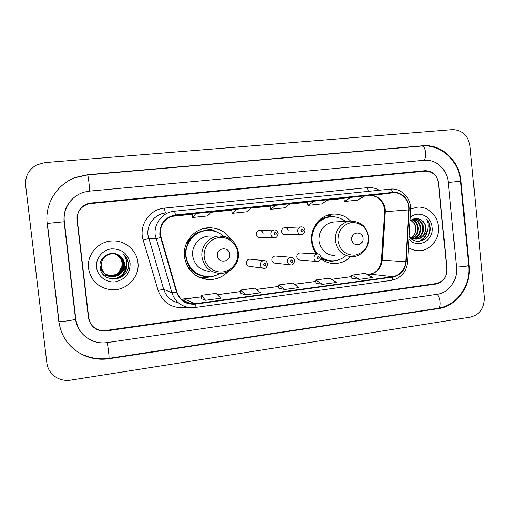 <?xml version="1.0" encoding="UTF-8"?>
<svg xmlns="http://www.w3.org/2000/svg" width="510" height="510" viewBox="0 0 510 510"><rect width="100%" height="100%" fill="white"/><g stroke="black" fill="none" stroke-linecap="round" stroke-linejoin="round"><path stroke-width="0.76" d="M350.759 221.091C345.665 215.972 339.609 213.645 332.584 214.13C320.063 214.959 309.825 228.161 311.508 241.574C312.012 246.139 313.561 250.244 316.155 253.897M320.956 258.876C324.953 261.898 329.39 263.46 334.26 263.549C340.565 263.511 346.009 261.197 350.593 256.619M231.234 239.7C225.598 231.336 217.764 227.377 207.723 227.823C193.896 228.671 182.542 242.613 184.429 256.728C186.953 270.185 194.845 277.803 208.093 279.569C215.928 279.862 222.596 277.185 228.097 271.537M199.869 277.644L202.253 277.765M250.493 259.214L249.817 259.144C247.497 259.431 246.324 260.776 246.304 263.198C246.661 265.123 247.79 266.188 249.677 266.379L263.013 268.228M275.763 256.058L275.215 256.02C272.952 256.307 271.811 257.646 271.798 260.023C272.155 261.949 273.264 263.001 275.139 263.179L290.215 264.837M300.594 252.973L300.141 252.947C297.936 253.247 296.826 254.566 296.807 256.912C297.164 258.838 298.267 259.877 300.116 260.043L316.837 261.496M288.284 230.8C287.876 228.741 286.671 227.683 284.663 227.626C282.553 228.015 281.501 229.328 281.507 231.578C281.909 233.618 283.095 234.676 285.077 234.759M263.096 233.676C262.688 231.597 261.458 230.533 259.418 230.475C257.257 230.864 256.186 232.19 256.198 234.466C256.6 236.519 257.805 237.583 259.82 237.673L274.272 237.666M207.022 228.614L204.663 228.276M425.187 171.137L89.001 203.739C80.765 206.327 76.793 211.86 77.074 220.358L88.428 317.456C89.467 323.767 93.043 327.956 99.169 330.021L105.799 330.48L436.203 283.56C443.432 281.711 447.009 276.694 446.938 268.496L438.657 183.46C437.147 175.357 432.652 171.252 425.187 171.137M456.488 267.195L448.29 182.478C447.289 169.549 435.871 158.935 424.122 160.274L89.62 191.116L84.386 192.091C71.585 195.508 62.602 208.647 64.343 221.659L75.818 319.177C77.552 330.002 83.57 337.403 93.859 341.375C98.194 342.835 102.637 343.243 107.202 342.592L437.255 294.283C448.902 292.829 457.967 279.952 456.488 267.195M469.997 146.172C468.04 135.456 462.194 129.948 452.453 129.629L44.905 162.607L36.796 164.877C28.732 169.428 25.015 176.262 25.634 185.366L46.85 362.942C47.768 369.31 50.987 374.181 56.514 377.566C60.856 380.02 65.567 380.874 70.641 380.128L470.507 317.112C479.872 314.555 484.506 307.9 484.411 297.158L469.997 146.172M90.034 322.632L90.576 323.512M461.014 181.177C459.44 160.714 441.45 143.763 422.701 145.764L87.714 174.707L76.105 177.25C57.254 183.74 44.587 203.739 47.194 223.405L58.828 321.498C61.334 337.588 70.01 349.018 84.858 355.782C92.635 358.964 100.706 359.939 109.076 358.708L438.651 308.563C457.177 306.121 471.431 285.664 469.117 265.468L461.014 181.177L460.575 181.241M88.517 317.52L90.353 323.11L88.517 317.52L77.106 219.906L88.753 317.928C89.785 324.233 93.355 328.414 99.463 330.486L106.112 330.952L436.044 284.038C443.273 282.189 446.856 277.166 446.779 268.974L438.415 183.033C436.898 174.93 432.41 170.818 424.938 170.703L89.167 203.209C80.956 205.804 76.997 211.338 77.278 219.816L88.753 317.928M77.029 217.311L77.106 219.906L77.029 217.311M88.536 268.343C90.761 280.309 97.914 287.404 109.988 289.635C125.454 291.937 140.097 277.51 137.917 262.452C136.744 249.97 124.606 239.891 111.741 240.975C98.047 241.555 86.643 254.873 88.536 268.343C90.761 280.309 97.914 287.404 109.988 289.635C125.454 291.937 140.097 277.51 137.917 262.452C136.744 249.97 124.606 239.891 111.741 240.975C98.047 241.555 86.643 254.873 88.536 268.343M408.472 247.535C411.723 249.69 415.236 250.754 419.003 250.735C430.312 250.863 439.856 238.878 438.383 226.606C437.491 215.239 427.514 206.027 417.123 207.181L410.748 208.972L417.123 207.181C427.514 206.027 437.491 215.239 438.383 226.606C439.856 238.878 430.312 250.863 419.003 250.735C415.236 250.754 411.723 249.69 408.472 247.535M160.261 234.498C160.108 224.094 165.042 217.738 175.07 215.43L392.751 192.812C401.44 191.664 409.613 200.43 408.81 209.884L405.699 261.732C404.653 270.032 400.35 275.017 392.789 276.681L195.151 303.73L190.842 303.762C183.861 302.602 179.208 298.63 176.874 291.86L160.261 234.498M159.828 234.549L176.46 291.988C179.756 300.677 186.003 304.738 195.196 304.158L392.834 277.077C400.579 275.368 404.985 270.262 406.062 261.751L409.167 209.91C409.995 200.22 401.619 191.237 392.713 192.417L175.478 214.946C164.928 217.12 159.713 223.654 159.828 234.549M343.74 198.294L351.065 197.332L344.295 201.526L343.74 198.294M307.434 202.075L313.969 201.189L307.97 205.351L307.434 202.075M192.136 214.066L195.98 213.454L192.633 217.496L192.136 214.066M231.674 209.954L236.474 209.247L232.184 213.333L231.674 209.954M275.782 205.16L270.619 209.285L284.752 207.799L290.228 203.656L270.096 205.963M344.295 201.526L357.657 200.118L364.707 195.916L351.065 197.332M232.184 213.333L246.725 211.803L251.347 207.697L236.474 209.247M192.633 217.496L207.602 215.921L211.306 211.86L195.98 213.454M307.97 205.351L321.708 203.904L328 199.735L313.969 201.189M351.945 278.332L359.442 279.333L372.976 277.491L365.109 273.366L351.836 275.145L351.945 278.352M240.739 293.384L245.737 294.812L260.502 292.804L254.955 288.137L240.516 290.075L240.739 293.403M201.507 298.694L205.575 300.282L220.779 298.21L216.106 293.352L201.252 295.341L201.507 298.713M315.913 283.209L322.62 284.351L336.549 282.451L329.409 278.154L315.766 279.984L315.913 283.228M284.739 289.508L299.07 287.551L292.708 283.075L278.677 284.956L278.855 288.246L284.739 289.508L278.677 284.956M270.619 209.285L270.096 205.957M245.737 294.812L240.516 290.075M205.575 300.282L201.252 295.341M322.62 284.351L315.766 279.984M359.442 279.333L351.836 275.145M114.673 253.84C119.238 255.351 121.909 258.487 122.687 263.243C122.502 271.046 118.384 275.183 110.319 275.649L106.08 274.495M106.195 274.584L105.819 274.367M105.698 274.297L105.513 274.195C102.542 272.436 100.7 269.898 99.986 266.602M114.603 253.833C119.123 255.351 121.769 258.474 122.527 263.192C122.349 270.982 118.237 275.113 110.192 275.572L106.023 274.456M105.449 274.157C102.708 272.576 100.903 270.274 100.036 267.253M114.954 253.897C119.71 255.344 122.496 258.525 123.305 263.44C123.127 271.307 118.97 275.476 110.848 275.948L106.316 274.654M105.997 274.482C102.733 272.506 100.833 269.688 100.304 266.041M114.884 253.878C119.589 255.344 122.349 258.519 123.152 263.389C122.967 271.243 118.824 275.406 110.715 275.872L106.258 274.616M105.94 274.444C102.644 272.474 100.725 269.656 100.196 265.984M122.661 271.422C124.172 269.095 124.791 266.564 124.51 263.829C124.051 260.425 122.4 257.728 119.569 255.739C111.696 249.326 98.774 256.855 99.998 266.819C101.037 284.561 129.738 281.443 128.431 264.378L128.354 263.523C127.882 259.813 126.257 256.683 123.465 254.146C125.626 256.963 126.601 260.145 126.391 263.676C126.142 266.698 124.899 269.274 122.661 271.422C120.118 274.986 116.535 276.694 111.926 276.56C105.972 275.712 102.402 272.359 101.216 266.494C101.197 258.959 104.952 254.688 112.487 253.674C118.9 254.088 122.719 257.416 123.943 263.644C123.758 271.575 119.569 275.776 111.384 276.248L106.558 274.813M115.171 253.942C120.067 255.344 122.935 258.557 123.783 263.594C123.598 271.511 119.423 275.7 111.25 276.171L106.501 274.775C103.205 272.78 101.292 269.943 100.757 266.265M106.437 274.737C103.109 272.754 101.184 269.911 100.642 266.207M119.569 255.739C122.4 257.786 124.019 260.47 124.421 263.798C124.236 271.779 120.028 276.006 111.792 276.477C105.844 275.636 102.287 272.289 101.101 266.437M114.393 253.795C118.779 255.357 121.335 258.442 122.075 263.045L121.877 266.526L118.518 272.926M121.877 266.526L122.043 263.032C121.31 258.468 118.741 255.389 114.323 253.789M117.051 274.119L113.915 275.674M113.194 275.891C109.414 276.79 105.933 276.139 102.746 273.947M96.568 267.387C97.537 276.28 106.392 283.044 115.343 281.845C125.281 279.537 130.203 273.385 130.114 263.383C127.946 253.623 121.756 248.791 111.537 248.874C102.542 249.817 95.472 258.513 96.568 267.387M123.465 254.146C127.111 257.671 128.718 261.808 128.284 266.577M126.027 259.367C129.419 267.125 123.987 277.453 115.305 279.11M126.365 263.989C125.811 272.633 121.176 277.676 112.455 279.136M125.893 258.882C129.629 266.577 124.453 277.147 115.783 279.053M126.41 263.358C126.219 272.212 121.66 277.478 112.742 279.155M229.73 254.248C229.162 246.126 216.227 247.63 217.4 255.727C218.006 263.887 230.922 262.287 229.73 254.248M210.643 236.073L208.89 236.092C199.327 236.449 191.371 246.024 192.672 255.746C194.438 265.06 199.926 270.236 209.138 271.288M223.66 236.277C218.873 232.082 213.301 230.169 206.945 230.545C194.571 231.208 184.359 243.659 186.048 256.275C188.317 268.317 195.394 275.1 207.277 276.611C211.86 276.815 216.125 275.738 220.071 273.385M207.493 230.514L206.55 230.565C194.202 231.221 184.021 243.646 185.697 256.23C187.425 266.577 193.213 273.162 203.082 275.986M214.123 275.91L212.001 276.707L203.197 277.842L198.798 277.159M190.153 267.533L188.241 267.705M186.717 242.683L187.406 242.658C192.952 233.389 200.965 229.392 211.459 230.654M213.939 231.113L213.467 230.883M207.003 276.592C200.353 276.369 194.788 273.749 190.3 268.719L188.859 268.649M203.516 228.55L211.663 229.506L218.305 232.675M362.948 238.215C362.451 230.488 350.759 231.852 351.804 239.553C352.34 247.318 364.012 245.871 362.948 238.215M334.178 221.99L333.565 222.022C323.831 223.864 318.973 230.08 319.005 240.682C320.72 249.919 325.954 254.898 334.707 255.618M345.244 221.391C341.018 217.974 336.243 216.45 330.926 216.826C319.725 217.509 310.545 229.29 312.05 241.262C312.604 246.145 314.447 250.384 317.583 253.974M330.78 216.839L330.257 216.871C320.841 218.235 314.721 223.782 311.903 233.529M311.859 243.914C312.732 247.739 314.434 251.079 316.952 253.942M321.115 257.537C324.054 259.437 327.235 260.502 330.658 260.731M321.064 257.104C324.513 259.533 328.3 260.769 332.418 260.827C337.135 260.795 341.368 259.271 345.123 256.256M331.583 261.63L334.152 260.757L327.299 262.325M315.958 252.737L315.352 252.705M327.503 215.214L334.35 216.833M412.195 219.51C415.758 220.9 417.779 223.762 418.257 228.085C418.264 232.79 416.313 236.194 412.399 238.297M412.067 238.444L411.238 238.75M411.914 219.676C415.274 221.161 417.167 223.973 417.601 228.104C417.626 232.636 415.784 235.977 412.08 238.138M411.748 238.304L411.054 238.591M413.298 219.039C417.703 219.931 420.234 222.921 420.89 228.015C420.826 233.395 418.429 236.991 413.686 238.795M413.361 238.884L412.373 239.082M412.979 219.121C417.199 220.135 419.615 223.106 420.227 228.034C420.183 233.242 417.9 236.799 413.368 238.693M413.036 238.795L412.048 239.024M412.934 219.134L414.458 218.866C419.666 219.058 422.701 222.086 423.561 227.944C423.408 234.001 420.552 237.717 414.993 239.088M414.662 239.133L411.398 238.884M414.279 218.886C419.233 219.326 422.101 222.354 422.886 227.964C422.764 233.848 420.023 237.539 414.668 239.037M414.337 239.088L411.627 239.062M409.141 236.423C415.478 246.279 430.784 239.872 430.281 228.276L430.223 227.517C429.86 224.196 428.578 221.385 426.366 219.09C427.871 221.652 428.432 224.521 428.049 227.702C427.667 230.418 426.475 232.732 424.467 234.645L425.958 227.887C425.608 224.84 424.301 222.417 422.05 220.601C424.192 222.475 425.372 224.904 425.589 227.893C425.34 234.472 422.14 238.234 415.988 239.184M424.467 234.645C422.586 237.443 419.979 238.96 416.644 239.184C413.712 239.222 411.219 238.113 409.173 235.862M416.644 239.184L415.981 239.184C413.438 239.215 411.219 238.38 409.32 236.672M411.054 220.275C413.808 221.984 415.344 224.61 415.656 228.148L415.389 231.279C414.898 234.001 413.629 236.194 411.57 237.858M415.389 231.279L415.529 228.155C415.108 224.744 413.533 222.188 410.818 220.467M408.988 238.973C417.059 249.537 434.112 240.828 432.174 227.345C431.505 216.081 417.97 209.897 410.276 217.509M422.05 220.601C417.939 217.509 413.942 217.7 410.053 221.181M426.366 219.09C430.676 224.438 431.058 230.259 427.514 236.551M426.927 231.362C425.786 236.2 423.166 239.528 419.08 241.351M427.45 230.144C426.615 235.505 423.969 239.228 419.513 241.306M58.79 321.23C59.638 321.619 62.545 321.504 67.498 320.873C71.776 320.255 74.46 319.662 75.544 319.088L75.499 318.737M47.2 223.45L64.094 221.761M87.541 174.949L421.662 146.038C425.627 145.267 427.208 158.667 423.351 160.344M421.662 146.038C441.105 144.056 459.032 161.077 460.568 181.197L448.29 182.491M468.677 265.538L465.165 266.488L456.488 267.132M460.568 181.197L468.696 265.71C470.915 285.498 456.922 305.732 437.867 308.333C441.552 308.212 440.551 296.157 436.694 294.366M437.867 308.333L108.917 358.345C109.522 358.753 107.967 345.142 107.119 342.605M75.977 177.48L87.58 174.924C88.122 174.388 89.932 189.592 89.505 191.129M421.54 146.051L422.701 145.764M468.664 265.442L469.117 265.468M437.612 308.371L438.651 308.563M108.879 358.351L109.076 358.708M408.81 209.884L385.184 211.688L385.133 209.1C383.431 200.232 378.394 195.783 370.024 195.738L392.751 192.812M385.184 211.688L384.489 211.93L381.588 260.125L382.264 260.176L385.184 211.688M175.529 215.379L173.368 215.743M187.297 307.243L184.69 307.606C171.679 308.442 162.817 302.723 158.119 290.445L143.17 240.051C138.459 225.63 149.551 209.17 164.481 208.112L367.296 187.661L368.494 191.352M367.296 187.661C371.529 187.272 375.526 188.133 379.3 190.249M194.654 307.536L189.019 307.549C180.476 306.032 174.777 301.117 171.915 292.804L155.199 234.995C153.714 223.807 162.301 212.695 173.336 211.344L174.21 211.236C174.649 211.338 175.07 212.574 175.478 214.946M164.991 213.04C154.638 214.308 146.587 224.712 147.983 235.174L163.665 289.266C166.132 296.565 171.067 301.104 178.481 302.883M160.446 237.603L155.952 238.699L148.684 238.635L143.17 240.051M392.834 277.077C392.725 279.059 392.235 280.162 391.348 280.379L194.756 307.555C195.151 307.402 195.298 306.268 195.196 304.158M406.062 261.751L407.617 261.84L410.709 210.267M158.119 290.445L163.665 289.266L171.915 292.804L176.46 291.988M409.167 209.91L410.716 210.171C411.678 198.53 401.395 187.705 390.322 189.121L174.229 211.236M392.713 192.417C392.145 190.249 391.348 189.153 390.322 189.121L173.336 211.344M187.004 302.825L188.337 302.64M184.588 306.446L184.69 307.606M164.481 208.112C164.806 210.764 165.202 212.358 165.673 212.899M392.789 276.681L370.088 274.151C377.215 272.601 381.276 267.948 382.264 260.176L405.699 261.732M343.772 198.473L327.324 200.181L343.772 198.473M307.46 202.247L289.642 204.102L307.46 202.247M270.122 206.136L250.85 208.144L270.122 206.136M231.706 210.133L210.904 212.3L231.706 210.139M192.162 214.251L171.118 216.444L192.162 214.251M181.33 299.236L201.367 296.871M195.151 303.73L184.429 299.109L201.361 296.826M217.419 294.71L240.618 291.586M256.511 289.444L278.76 286.448M294.493 284.331L315.83 281.456M331.411 279.359L351.887 276.599M367.315 274.527L369.763 274.151C378.082 272.27 380.486 267.112 381.588 260.132M183.817 300.619L183.759 301.174M369.954 195.744L369.992 195.738C376.558 195.91 376.992 197.37 378.605 198.256L381.059 200.672C382.494 202.272 383.616 205.084 384.438 209.125M237.775 252.75C236.857 243.627 228.212 236.5 219.23 237.583C210.235 238.527 203.146 247.541 204.236 256.779C205.186 266.029 214.034 273.099 222.985 271.887C231.948 270.81 238.833 261.853 237.775 252.75M230.654 239.273C227.199 236.869 223.367 235.773 219.16 235.99C209.049 236.366 200.615 246.54 201.992 256.868C203.866 266.762 209.674 272.263 219.427 273.373C230.284 274.087 239.866 263.491 238.419 252.597C237.207 246.751 234.798 242.441 231.202 239.674L227.154 237.341L219.16 235.99L208.89 236.092M368.386 237.054C366.454 227.377 360.87 222.538 351.626 222.526C342.541 224.617 338.009 230.673 338.028 240.701C340.049 250.487 345.691 255.312 354.966 255.185C363.961 252.992 368.437 246.948 368.386 237.054M350.714 221.091C341.649 221.544 334.171 231.119 335.382 240.854C337.186 250.639 342.694 255.912 351.9 256.67C361.641 256.893 369.909 247.038 368.66 236.984C366.728 226.682 360.742 221.385 350.714 221.091L333.565 222.022M321.07 258.36C324.583 260.285 328.3 261.107 332.22 260.82M332.418 216.756C327.324 216.374 322.683 217.776 318.501 220.945M274.195 229.978C275.891 229.647 277.217 230.8 278.179 233.427C277.561 236.493 276.375 237.909 274.629 237.666C272.487 237.577 271.205 236.43 270.778 234.243C270.765 231.814 271.906 230.386 274.195 229.978L259.418 230.475M273.966 233.95C274.954 235.499 275.776 235.403 276.414 233.669C275.425 232.114 274.603 232.209 273.966 233.95M301.002 226.937C302.602 226.561 303.915 227.702 304.948 230.354C304.291 233.421 303.125 234.817 301.448 234.555C299.344 234.466 298.082 233.338 297.661 231.157C297.655 228.76 298.764 227.352 301.002 226.937L284.663 227.626M300.874 230.858C301.85 232.394 302.647 232.305 303.278 230.584C302.309 229.047 301.506 229.143 300.874 230.858M260.259 264.945C260.278 262.363 261.522 260.916 263.995 260.616C265.665 260.463 266.902 261.624 267.705 264.084C266.959 267.316 265.672 268.738 263.842 268.343C261.834 268.139 260.635 267.004 260.259 264.945M265.901 264.409C264.9 262.867 264.078 262.969 263.428 264.722C264.429 266.265 265.251 266.163 265.901 264.409M275.215 256.02L290.974 257.257C292.593 257.065 293.824 258.213 294.672 260.699C293.875 263.931 292.619 265.334 290.891 264.913C288.902 264.722 287.723 263.6 287.34 261.541C287.359 258.997 288.571 257.569 290.974 257.257L292.275 257.505M292.963 261.005C291.988 259.475 291.178 259.577 290.547 261.311C291.522 262.841 292.332 262.739 292.963 261.005M300.141 252.947L317.418 253.974C318.954 253.719 320.184 254.853 321.102 257.384C321.969 257.461 319.458 262.369 317.392 261.547C315.429 261.369 314.262 260.253 313.886 258.207C313.899 255.701 315.078 254.292 317.418 253.974L318.361 254.095M319.49 257.671C318.527 256.154 317.736 256.256 317.118 257.971C318.074 259.488 318.865 259.386 319.49 257.671M330.926 263.256L334.26 263.549M200.8 277.72L208.093 279.569M81.887 333.208C78.374 329.173 76.258 324.468 75.544 319.088L64.088 221.703C63.285 211.503 66.867 203.235 74.843 196.892M58.924 320.969L47.366 223.476M84.705 355.33C92.469 358.562 100.54 359.569 108.917 358.345M384.444 209.151L384.495 211.784M175.07 215.43L173.808 215.647M391.348 280.379C400.924 278.262 406.342 272.085 407.617 261.84M186.947 302.8L188.286 302.621M190.842 303.762L181.898 299.759M181.318 299.223L184.429 299.109M217.381 294.672L240.618 291.541M256.466 289.412L278.753 286.41M294.442 284.293L315.83 281.418M331.353 279.327L351.887 276.56M367.251 274.488L369.763 274.151M206.55 230.565L206.945 230.545M213.696 231.055L211.663 229.506M213.008 276.171L212.001 276.707M330.257 216.871L330.926 216.826M333.642 216.782L330.015 215.526M413.349 239.171L413.999 239.177M284.809 234.759L301.161 234.555M249.817 259.144L263.995 260.616"/></g></svg>
